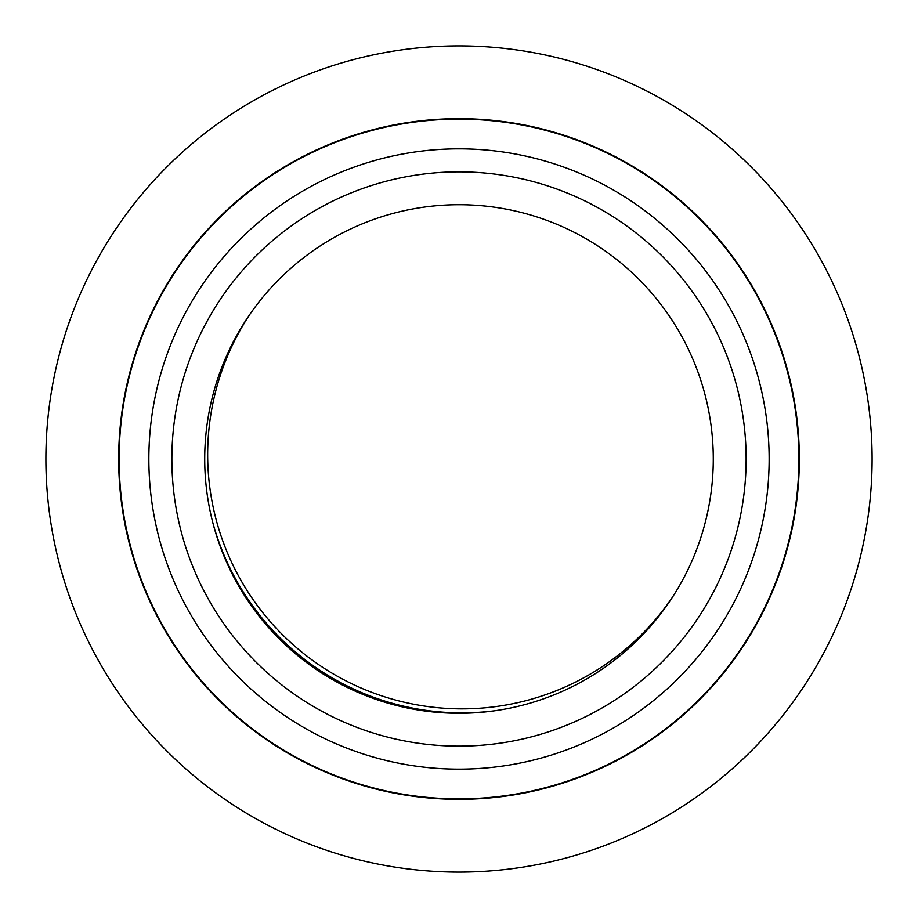 <?xml version="1.0" encoding="UTF-8"?>
<svg xmlns="http://www.w3.org/2000/svg" width="918" height="918" viewBox="0 0 918 918"><rect width="100%" height="100%" fill="white"/><g stroke="black" fill="none" stroke-linecap="round" stroke-linejoin="round"><path stroke-width="1.38" d="M370.929 697.542A254.275 254.275 0 0 0 697.542 547.071A254.275 254.275 0 0 0 547.071 220.458A254.275 254.275 0 0 0 220.458 370.929A254.275 254.275 0 0 0 370.929 697.542M248.916 315.758A254.275 254.275 0 0 0 461.949 708.857A254.275 254.275 0 0 1 248.916 315.758A254.275 254.275 0 0 0 461.949 708.857A254.275 254.275 0 0 0 672.033 597.836M576.711 140.167A339.867 339.867 0 0 0 140.167 341.289A339.867 339.867 0 0 0 341.289 777.833A339.867 339.867 0 0 0 777.833 576.711A339.867 339.867 0 0 0 576.711 140.167A339.867 339.867 0 0 1 777.833 576.711A339.867 339.867 0 0 1 341.289 777.833M459 872.1A413.1 413.1 0 0 0 872.1 459A413.1 413.1 0 0 0 459 45.9A413.1 413.1 0 0 0 45.9 459A413.1 413.1 0 0 0 459 872.1M459 799.337A340.337 340.337 0 0 0 799.337 459A340.337 340.337 0 0 0 459 118.663A340.337 340.337 0 0 0 118.663 459A340.337 340.337 0 0 0 459 799.337M494.022 710.853A258.268 258.268 0 0 1 213.056 523.535M558.442 189.636A287.139 287.139 0 0 0 189.636 359.558A287.139 287.139 0 0 0 359.558 728.364A287.139 287.139 0 0 0 728.364 558.442A287.139 287.139 0 0 0 558.442 189.636M566.417 168.051A310.135 310.135 0 0 0 168.051 351.583A310.135 310.135 0 0 0 351.583 749.949A310.135 310.135 0 0 0 749.949 566.417A310.135 310.135 0 0 0 566.417 168.051"/></g></svg>
